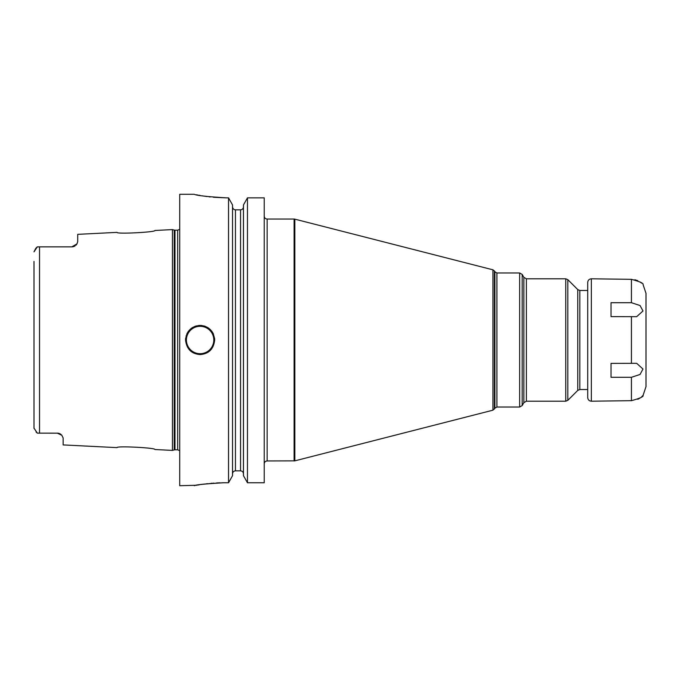 <?xml version="1.0" encoding="UTF-8"?>
<svg xmlns="http://www.w3.org/2000/svg" width="680" height="680" viewBox="0 0 680 680"><rect width="100%" height="100%" fill="white"/><g stroke="black" fill="none" stroke-linecap="round" stroke-linejoin="round"><path stroke-width="1.02" d="M154.938 230.477C156.17 232.195 115.864 234.26 117.062 232.373C115.872 234.26 156.17 232.195 154.938 230.477L172.431 229.602L172.431 450.398L154.938 449.522C156.17 447.805 115.864 445.74 117.062 447.627C115.872 445.74 156.162 447.805 154.938 449.522M57.859 433.168A5.831 5.831 0 0 0 57.316 433.143A5.831 5.831 0 0 1 57.859 433.168L37.34 433.143L36.023 431.927M57.316 433.143L61.846 435.302L63.147 437.988L63.147 444.924L117.062 447.627M61.846 435.302L61.464 434.877A5.831 5.831 0 0 1 61.846 435.302A5.831 5.831 0 0 0 61.447 434.86M60.996 434.452L60.52 434.103A5.831 5.831 0 0 0 60.044 433.815A5.831 5.831 0 0 1 60.537 434.112M60.002 433.798L59.483 433.559M58.93 433.373L58.386 433.236A5.831 5.831 0 0 1 58.965 433.381A5.831 5.831 0 0 0 58.412 433.245M34.017 428.417L34 426.028M37.34 433.143L34 428.145L34 261.435M34 418.565L34 268.337M39.533 433.143L39.533 246.857L37.34 246.857L34 251.855L35.751 248.37M36.244 247.843L37.34 246.857M39.533 246.857L71.884 246.857L37.689 246.857L71.884 246.857L76.976 243.865L77.716 241.672L76.976 243.865A5.831 5.831 0 0 1 76.661 244.367L76.976 243.865A5.831 5.831 0 0 1 76.661 244.367M72.411 246.84L72.939 246.763M74.468 246.253L74.511 246.236A5.831 5.831 0 0 0 74.987 245.964A5.831 5.831 0 0 1 74.494 246.245A5.831 5.831 0 0 0 74.987 245.964M75.879 245.276L75.905 245.259A5.831 5.831 0 0 0 76.296 244.843A5.831 5.831 0 0 1 75.888 245.268A5.831 5.831 0 0 0 76.296 244.843L76.084 245.072M117.062 232.373L77.716 234.345L77.716 241.672M73.967 246.475A5.831 5.831 0 0 1 73.431 246.653A5.831 5.831 0 0 0 73.967 246.475A5.831 5.831 0 0 1 73.431 246.653M72.904 246.772A5.831 5.831 0 0 1 72.394 246.84A5.831 5.831 0 0 0 72.904 246.772A5.831 5.831 0 0 1 72.394 246.84M194.284 194.284L179.715 194.284L179.715 485.715L196.681 485.256M213.418 197.268L226.347 197.855C207 196.673 196.316 195.483 194.284 194.284C196.316 195.483 207 196.673 226.347 197.855L228.54 197.855L228.54 482.766L223.431 482.766C204.952 483.871 195.254 484.848 194.335 485.707C196.834 484.627 206.533 483.65 223.431 482.766L222.615 482.774M219.921 482.817L216.58 482.936M213.588 483.106L213.078 483.148M212.041 483.225L211.174 483.293M207.468 483.659L206.626 483.752M204.102 484.075L202.912 484.237M202.257 484.33L201.263 484.483M199.393 484.781L197.625 485.087M214.684 340C213.656 349.036 208.794 353.898 200.115 354.569C191.437 353.889 186.575 349.036 185.546 340C186.575 330.964 191.437 326.102 200.115 325.431C208.794 326.102 213.656 330.964 214.684 340A14.569 14.569 0 0 0 214.557 338.045A14.569 14.569 0 0 1 214.684 340M264.231 197.855L247.46 197.855L264.231 197.855L264.231 482.766L247.46 482.766L243.465 475.694L243.465 204.969L247.46 197.855L247.46 482.766L243.465 475.694M196.545 194.769L197.6 194.981M198.619 195.177L200.175 195.466M202.495 195.865L203.082 195.968M204.535 196.189L207.128 196.562M209.041 196.809L210.281 196.953M247.46 197.855L243.465 204.969M243.465 206.831C243.278 208.667 242.301 209.669 240.55 209.831C242.301 209.669 243.278 208.667 243.465 206.831M235.45 209.831L240.55 209.831L240.55 470.849C242.309 471.019 243.278 472.013 243.465 473.833C243.278 472.013 242.309 471.019 240.55 470.849L235.45 470.849C233.69 471.019 232.722 472.013 232.534 473.833C232.722 472.013 233.69 471.019 235.45 470.849L235.45 209.831C233.699 209.669 232.722 208.667 232.534 206.831C232.722 208.667 233.699 209.669 235.45 209.831M228.54 197.855L232.534 204.969L228.54 197.855M232.534 475.694L228.54 482.766L232.534 475.694L232.534 204.969M185.546 340A14.569 14.569 0 0 1 185.674 338.053A14.569 14.569 0 0 0 185.546 340M186.073 336.107A14.569 14.569 0 0 1 186.201 335.673A14.569 14.569 0 0 0 186.073 336.107M186.728 334.254A14.569 14.569 0 0 1 187.34 332.996A14.569 14.569 0 0 0 186.728 334.254M187.603 332.528A14.569 14.569 0 0 1 188.683 330.964A14.569 14.569 0 0 0 187.603 332.528M191.386 328.329A14.569 14.569 0 0 1 192.95 327.309A14.569 14.569 0 0 0 191.386 328.329M194.633 326.502A14.569 14.569 0 0 1 196.409 325.907A14.569 14.569 0 0 0 194.633 326.502M198.254 325.55A14.569 14.569 0 0 1 201.977 325.55A14.569 14.569 0 0 0 198.254 325.55M213.503 334.245A14.569 14.569 0 0 0 212.687 332.639A14.569 14.569 0 0 1 213.503 334.245M212.627 332.528A14.569 14.569 0 0 0 211.548 330.964A14.569 14.569 0 0 1 212.627 332.528M208.845 328.329A14.569 14.569 0 0 0 207.281 327.309A14.569 14.569 0 0 1 208.845 328.329M205.598 326.502A14.569 14.569 0 0 0 203.821 325.907A14.569 14.569 0 0 1 205.598 326.502M587.715 282.447C587.928 280.228 589.144 279.012 591.354 278.8L591.354 401.2C589.144 400.988 587.928 399.772 587.715 397.553L587.715 282.447L587.715 290.453L579.827 290.453L579.827 389.546L587.715 389.546M611.031 363.375L636.675 363.315L642.974 369.036L640.05 374.459L631.431 377.298L611.031 377.298L611.031 363.375M631.431 377.298L631.431 400.673C639.863 398.403 643.748 396.635 643.085 395.369C643.756 396.627 639.871 398.395 631.431 400.673L591.354 401.2M591.354 278.8L631.431 279.327C639.863 281.596 643.748 283.365 643.085 284.631C643.756 283.373 639.871 281.605 631.431 279.327L631.431 302.702L640.058 305.541L642.974 310.973L636.675 316.685L611.031 316.625L611.031 302.702L631.431 302.702M641.597 396.856L643.085 395.369L646 386.631L646 293.369L643.085 284.631M639.957 398.098L637.806 399.287M634.873 279.726L637.814 280.721M639.973 281.911L641.597 283.144M172.431 450.398L174.233 449.913L174.233 230.087L172.431 229.602M174.233 449.913L174.989 449.82L174.989 230.18L174.233 230.087M174.989 449.82L177.675 449.82L177.675 230.18L174.989 230.18M200.115 353.694A13.693 13.693 0 0 1 186.413 340A13.693 13.693 0 0 1 200.115 326.306A13.693 13.693 0 0 1 213.809 340A13.693 13.693 0 0 1 200.115 353.694M264.231 216.146C264.401 217.915 265.37 218.883 267.147 219.053L267.147 460.946C265.37 461.116 264.401 462.085 264.231 463.853M294.108 460.946L294.108 219.053L294.831 219.147L294.831 460.853L267.147 460.946M494.368 409.096L494.368 270.903L494.896 271.804L494.896 408.195L492.932 410.184L492.932 269.815L294.831 219.147M494.896 271.804L496.91 272.969L496.91 407.031L519.656 407.031L519.656 272.969L522.181 274.431L522.181 405.569L519.656 407.031M522.181 274.431L523.863 277.346L523.863 402.653L522.181 405.569M526.388 340L526.388 401.2L565.76 401.2L565.76 278.8L526.388 278.8L526.388 340M567.817 279.65L577.77 289.603L577.77 390.397L567.817 400.35L567.817 279.65L565.76 278.8M631.431 363.375L631.431 316.625M177.675 449.82L179.715 450.653M177.675 230.18L179.715 229.347M267.147 219.053L294.108 219.053M494.368 270.903L492.932 269.815M492.932 410.184L294.831 460.853M494.896 408.195L496.91 407.031M496.91 272.969L519.656 272.969M523.863 402.653L526.388 401.2M523.863 277.346L526.388 278.8M567.817 400.35L565.76 401.2M577.77 289.603L579.827 290.453M577.77 390.397L579.827 389.546"/></g></svg>

